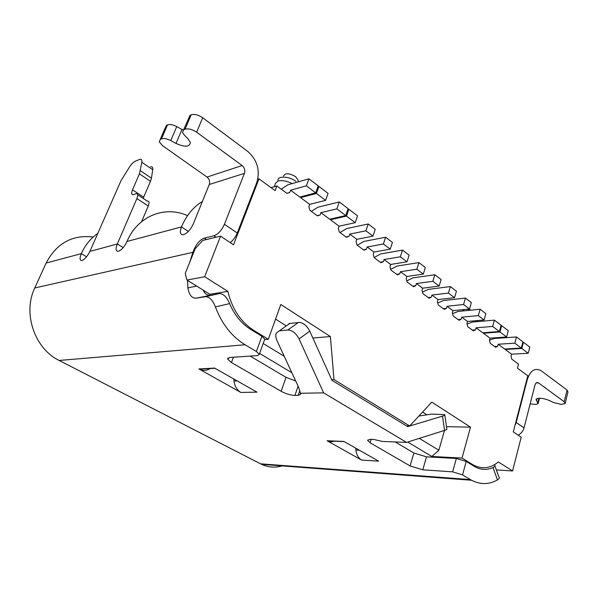 <?xml version="1.0" encoding="UTF-8"?>
<svg xmlns="http://www.w3.org/2000/svg" width="598" height="598" viewBox="0 0 598 598"><rect width="100%" height="100%" fill="white"/><g stroke="black" fill="none" stroke-linecap="round" stroke-linejoin="round"><path stroke-width="0.9" d="M283.601 175.984C285.239 172.867 289.238 173.091 295.606 176.657L298.006 179.976L298.439 181.792M462.314 311.035L464.123 309.532M466.911 309.248L471.217 310.138M315.669 192.862L318.203 185.873L308.934 178.809L306.363 185.836L315.669 192.862L299.83 197.056L290.583 190.201L306.363 185.836M308.934 178.809L287.885 184.797L281.262 189.207M316.439 193.446L325.604 200.36L309.697 204.374L300.6 197.624L316.439 193.446L318.966 186.456L328.085 193.408L325.604 200.36M317.882 186.755L318.966 186.456M348.118 208.672L345.734 215.557L336.868 208.866L339.298 201.952L348.118 208.672M311.326 211.378L317.979 207.2L339.298 201.952M330.425 219.758L346.466 216.11L355.197 222.695L339.103 226.194L330.425 219.758L330.694 218.988M346.466 216.11L348.851 209.233L357.537 215.848L355.197 222.695M347.849 209.464L348.851 209.233M346.018 236.958L349.008 236.352L349.77 234.11L365.924 230.798L372.973 236.12L375.238 229.333L368.219 223.988L346.668 228.563L340.008 232.525M365.924 230.798L368.219 223.988M392.423 242.429L390.24 249.149L383.393 243.984L385.605 237.234L392.423 242.429M357.275 245.255L363.935 241.428L385.605 237.234M409.114 255.152L402.491 250.106L400.354 256.789L407.006 261.804L409.114 255.152M374.139 257.544L380.717 253.918L402.491 250.106M425.335 267.508L423.294 274.101L416.836 269.22L418.899 262.604L425.335 267.508M390.696 269.362L397.027 266.065L418.899 262.604M439.126 286.053L441.1 279.52L434.843 274.759L432.847 281.314L416.395 283.542L422.659 288.191L439.126 286.053L432.847 281.314M406.804 280.873L412.897 277.883L434.843 274.759M454.525 297.677L456.431 291.204L450.346 286.569L448.418 293.065L454.525 297.677L438.013 299.583L431.92 295.061L431.27 297.199L429.087 298.2L422.898 293.633L422.001 290.336L422.659 288.191M422.472 292.086L428.34 289.38L450.346 286.569M471.351 302.573L469.505 308.979L463.562 304.494L465.431 298.066L471.351 302.573M437.729 303.022L443.365 300.57L465.431 298.066M478.303 315.617L480.104 309.248L485.868 313.636L484.081 319.982L478.303 315.617L461.731 317.179L467.501 321.462L484.081 319.982M480.104 309.248L458.001 311.468L452.581 313.681M499.397 331.539L501.117 325.252L494.389 320.132L492.647 326.448L476.045 327.801L482.788 332.802L499.397 331.539L492.647 326.448M467.045 324.079L472.248 322.083L494.389 320.132M506.611 336.988L508.3 330.731L501.67 325.678L499.95 331.965L483.348 333.221L490.001 338.154L506.611 336.988L499.95 331.965M501.67 325.678L500.982 325.738M514.818 343.185L521.292 348.066L522.921 341.869L516.478 336.958L514.818 343.185L498.194 344.231L504.667 349.03L521.292 348.066M489.441 340.172L494.299 338.498L516.478 336.958M505.317 348.993L505.198 349.434L511.582 354.166L528.213 353.291L529.821 347.124L523.459 342.28L522.802 342.318M528.213 353.291L521.822 348.47L523.459 342.28M282.084 465.902C275.162 467.928 268.315 467.404 261.55 464.347L59.165 360.452C34.669 348.739 22.462 313.27 34.759 287.974L46.128 263.038C56.623 243.214 72.298 234.543 93.161 237.025M97.855 233.295C90.702 238.288 85.185 245.068 81.306 253.649L86.561 256.766M252.393 330.447L253.702 330.32C240.747 321.978 232.129 308.994 227.853 291.368L204.651 276.732L220.58 236.165L233.519 244.814L259.001 178.832L275.117 190.642L276.881 185.978L271.044 187.66M286.816 193.304L289.731 192.504L286.92 193.378L276.881 185.978M289.731 192.504L290.583 190.201M300.906 196.772L300.6 197.624M317.119 215.654L320.079 214.951L317.411 215.863L309.921 210.339L308.867 206.661L309.697 204.374M320.079 214.951L320.887 212.679L336.868 208.866M320.887 212.679L329.7 219.219L345.734 215.557M349.008 236.352L346.466 237.286L339.328 232.024L338.319 228.443L339.103 226.194M349.77 234.11L356.782 239.312L372.973 236.12M363.405 249.77L366.41 249.224L363.943 250.173L357.013 245.06L356.027 241.54L356.782 239.312M366.41 249.224L367.15 247.004L383.393 243.984M367.15 247.004L373.959 252.057L390.24 249.149M380.291 262.223L383.318 261.722L380.926 262.694L374.191 257.731L373.227 254.262L373.959 252.057M383.318 261.722L384.028 259.532L400.354 256.789M384.028 259.532L390.651 264.443L407.006 261.804M396.713 274.333L399.748 273.884L397.431 274.863L390.883 270.034L389.948 266.626L390.651 264.443M399.748 273.884L400.443 271.709L416.836 269.22M400.443 271.709L406.879 276.478L423.294 274.101M412.68 286.106L415.73 285.702L413.48 286.696L407.111 282.002L406.192 278.646L406.879 276.478M415.73 285.702L416.395 283.542M428.213 297.557L431.27 297.199M448.418 293.065L431.92 295.061M443.335 308.703L446.4 308.381L444.277 309.398L438.252 304.958L437.37 301.706L438.013 299.583M446.4 308.381L447.027 306.266L452.955 310.668L469.505 308.979M463.562 304.494L447.027 306.266M458.053 319.556L461.125 319.272L459.055 320.296L453.194 315.976L452.335 312.776L452.955 310.668M461.125 319.272L461.731 317.179M472.383 330.126L475.462 329.879L473.452 330.911L467.741 326.702L466.903 323.548L467.501 321.462M475.462 329.879L476.045 327.801M483.476 332.75L483.348 333.221M494.553 346.474L497.641 346.279L495.72 347.326L490.24 343.289L489.426 340.21L490.001 338.154M497.641 346.279L498.194 344.231M521.822 348.47L505.198 349.434M446.512 426.651L470.506 427.151L462.007 458.083L473.31 464.982C482.085 469.475 490.42 468.466 498.306 461.948L512.576 470.947L521.202 437.168L513.301 431.883L527.817 375.783L517.457 368.189L518.518 364.137L511.821 359.204L511.043 356.199L511.582 354.166M259.001 178.832L257.798 179.198M253.702 330.32L268.315 339.283L280.821 304.494L330.38 336.539L333.998 379.566L409.667 425.978L431.808 402.125L470.506 427.151M187.533 215.669C165.011 205.286 137.533 215.975 127.008 241.457C124.391 246.877 121.484 250.158 118.284 251.302C115.735 251.347 115.414 248.91 117.32 243.991L136.89 198.573C138.213 195.083 137.929 193.453 136.038 193.692L133.317 194.612C131.455 194.828 131.186 193.229 132.502 189.82L139.431 173.854L141.838 162.275C142.152 159.913 141.457 158.963 139.745 159.419L135.529 161.071C133.571 161.961 131.553 163.957 129.467 167.074L120.99 180.693L89.917 251.339M202.401 201.436C193.229 207.08 186.255 215.579 181.478 226.919L127.008 241.457M183.945 129.669L185.059 129.213C188.385 128.323 192.242 129.317 196.63 132.195L242.123 165.549C244.545 167.694 245.315 170.295 244.433 173.36L209.263 184.49C210.137 181.568 209.39 179.094 207.02 177.068L162.619 145.733L159.21 141.763L160.451 139.282L161.49 138.856C163.874 138.108 166.962 138.691 170.751 140.597L176.006 143.438C184.999 147.37 189.783 147.041 190.351 142.436L187.974 138.729L184.341 135.148L182.517 132.308L190.044 115.287L183.556 129.856M34.759 287.974L192.892 252.334L194.066 249.403C196.794 243.423 200.195 239.678 204.262 238.161L213.92 235.821C218.143 234.259 221.641 230.417 224.422 224.287L237.264 233.018L256.834 182.397C260.294 170.303 257.252 159.965 247.714 151.399L202.685 117.746C198.334 114.846 194.492 113.867 191.166 114.809L190.044 115.287M183.212 130.08L181.964 129.445L176.006 143.438M170.751 140.597L176.746 126.589L181.964 129.445M176.746 126.589C172.986 124.676 169.914 124.115 167.515 124.9L166.476 125.341L160.451 139.282M209.263 184.49L193.363 223.749C190.568 229.729 187.234 233.392 183.339 234.737C180.185 234.887 179.564 232.278 181.478 226.919L188.363 231.441M224.422 224.287L244.433 173.36M123.21 247.602L117.335 243.991L89.887 251.407C87.353 256.415 84.677 259.472 81.866 260.571C79.713 260.519 79.527 258.209 81.306 253.649L46.128 263.038M237.264 233.018C235.642 236.965 233.302 240.172 230.245 242.624M530.164 403.859L535.516 404.442L538.095 403.71L536.025 399.247C538.805 397.565 543.433 398.059 549.906 400.735L553.27 402.476L561.088 404.383L565.117 403.62L564.198 401.744L538.499 382.899L536.159 382.952M514.968 425.455L516.186 422.539L527.316 379.491C530.329 370.491 534.911 367.538 541.07 370.64L567.046 390.031L567.951 391.944L565.26 403.052M516.186 422.539L524.035 427.876L534.963 385.06C535.696 382.81 536.84 382.062 538.387 382.825L538.499 382.899M524.035 427.876C523.078 431.173 521.127 433.595 518.182 435.15M137.697 194.784L147.31 201.122C149.231 200.913 149.545 202.543 148.244 206.018L136.89 198.573M132.502 189.82L143.669 197.191L143.214 198.416M143.669 197.191L150.472 181.299L139.431 173.854M140.418 170.714L151.429 178.174L150.472 181.299M151.429 178.174L152.752 169.735L141.838 162.275M150.591 166.849C152.318 166.416 153.043 167.38 152.752 169.735M141.599 221.656L148.244 206.018M444.822 415.042L446.818 428.773C447.267 429.215 446.512 429.76 444.561 430.396L442.483 416.133L407.642 426.628L331.987 380.35L309.764 331.157C307.245 326.209 303.956 323.286 299.897 322.389L288.931 323.555M371.179 439.358L370.117 442.789L367.546 440.195L370.379 439.328L373.75 439.455L382.593 441.459L406.565 442.4L323.645 392.864L299.052 338.924C295.965 333.138 292.213 330.163 287.788 329.991L279.363 330.821L276.239 333.116C275.431 335.194 275.715 337.758 277.076 340.815L298.664 387.437L300.734 394.142L298.2 395.39L299.837 390.584M187.57 280.432L187.862 287.922L196.63 286.053M355.661 448.111L355.87 450.002C356.513 454.772 358.434 458.135 361.626 460.094L327.398 440.913C329.7 442.042 332.017 442.086 334.349 441.047M233.743 378.945L233.975 381.031C234.708 386.301 237.01 390.113 240.882 392.46L199.261 369.145C203.2 371.014 206.96 370.73 210.548 368.301M264.458 339.993L264.757 339.156L261.909 336.278L250.704 329.416C241.562 323.697 234.528 315.094 229.61 303.612L215.4 306.931C221.895 323.996 231.785 336.607 245.068 344.762L59.165 360.452M250.158 356.094L286.016 377.316L295.659 380.956M395.211 441.952L413.883 453.007L426.501 456.842L422.771 469.811L410.101 465.924L413.883 453.007M498.695 476.434C499.823 477.51 499.412 478.669 497.469 479.91L492.999 467.531C487.011 470.237 480.994 469.983 474.947 466.761L466.216 461.439L456.356 458.457L426.501 456.842M215.4 306.931C212.813 300.226 209.524 296.81 205.533 296.683L219.459 293.573C223.45 293.7 226.829 297.049 229.61 303.612M219.459 293.573L195.875 298.208L205.533 296.683M195.875 298.208C191.734 298.155 189.058 294.724 187.862 287.922M192.892 252.334L189.745 262.223L195.157 248.783L202.737 240.433L220.58 236.165M492.999 467.531C494.845 466.597 495.376 465.625 494.613 464.624M203.028 290.023C204.845 293.655 207.08 295.36 209.719 295.12M260.459 463.816L470.432 479.589L471.59 480.254C480.396 484.784 489.015 484.672 497.469 479.91M327.091 440.748L343.895 441.436L378.631 461.14L361.626 460.094M198.887 368.944L214.577 368.076L256.998 392.139L240.882 392.46M470.432 479.589L462.553 474.879L452.649 471.852L422.771 469.811M370.117 442.789L410.101 465.924M323.645 392.864L300.353 393.267M298.088 386.203L294.926 395.435L298.2 395.39M294.926 395.435C290.561 395.241 285.971 393.865 281.15 391.301L286.016 377.316M233.422 357.238L231.463 362.545L281.15 391.301M231.463 362.545L227.606 359.054L229.707 357.492L257.461 355.593L259.278 354.337L256.378 351.527L245.068 344.762M444.561 430.396L406.565 442.4M442.483 416.133C444.441 415.528 445.204 415.019 444.763 414.616L431.375 414.115L418.847 416.088M204.651 276.732L186.935 280.043L185.253 273.443L189.745 262.223M496.347 469.923L512.576 470.947M444.478 430.418L438.857 450.242L419.318 438.371M426.441 414.541L422.562 412.082M462.007 458.083L431.823 456.468L407.701 442.042M409.667 425.978L406.468 425.911M333.998 379.566L331.666 379.64M259.607 353.433L291.854 372.726M264.593 339.612L268.315 339.283M438.857 450.242L431.823 456.468M330.38 336.539L312.874 338.042M284.237 356.288L263.195 343.499M286.337 325.91L275.573 319.1M227.853 291.368L209.861 294.253L186.935 280.043M295.95 181.411C289.454 176.246 277.397 175.603 278.048 180.372M275.185 183.593L278.063 180.977C282.069 180.065 286.778 180.932 292.175 183.579M475.873 320.715L476.823 321.679M191.166 114.809L185.059 129.213M167.515 124.9L161.49 138.856M207.02 177.068L242.123 165.549M196.63 132.195L202.685 117.746M537.849 402.544L538.933 398.238M536.929 398.604L536.369 400.824M564.198 401.744L567.046 390.031M527.316 379.491L526.853 379.498M287.788 329.991L298.469 322.419M290.008 323.324L279.363 330.821M309.764 331.157L299.052 338.924M355.87 450.002L359.293 450.174M233.975 381.031L237.212 380.911M261.909 336.278L256.378 351.527M456.356 458.457L452.649 471.852M466.216 461.439L462.553 474.879M216.057 237.242L213.92 235.821M204.262 238.161L206.377 239.559M194.709 249.822L194.066 249.403M472.345 464.422L470.94 464.332M477.772 321.597L477.653 320.558M275.155 184.386L274.265 186.733M165.205 127.897L160.242 139.379M538.207 403.269L539.486 398.216M536.264 382.87L538.387 382.825M471.59 480.254L261.55 464.347M344.186 441.601L327.398 440.913M214.944 368.286L199.261 369.145M494.89 465.879L498.597 476.187M264.757 339.156L259.278 354.337M228.017 357.94L227.606 359.054M473.31 464.982L471.852 464.893"/></g></svg>
